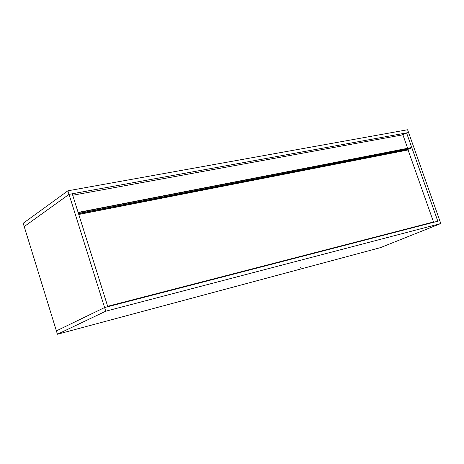 <?xml version="1.0" encoding="UTF-8"?>
<svg xmlns="http://www.w3.org/2000/svg" width="464" height="464" viewBox="0 0 464 464"><rect width="100%" height="100%" fill="white"/><g stroke="black" fill="none" stroke-linecap="round" stroke-linejoin="round"><path stroke-width="0.7" d="M440.8 223.544L105.751 311.199L104.603 307.545L56.388 330.878L57.426 334.248L56.388 330.878L104.603 307.545L439.797 220.707L104.603 307.545L69.02 194.37L72.251 193.778L107.799 306.716L72.251 193.778L69.02 194.37L67.895 190.803L69.02 194.37L63.916 198.035L69.02 194.37L104.603 307.545L107.799 306.716L104.603 307.545L56.388 330.878L24.215 226.565L69.02 194.37L24.215 226.565L23.2 223.271L67.895 190.803L23.2 223.271L24.215 226.565L63.916 198.035L24.215 226.565L56.388 330.878L104.603 307.545L105.751 311.199L57.426 334.248L380.405 247.648L57.426 334.248L105.751 311.199L440.8 223.544L439.797 220.707L440.8 223.544L380.405 247.648L440.8 223.544M301.014 267.2L300.411 267.421L301.014 267.2M439.797 220.707L408.587 132.542L69.02 194.37L73.863 193.488L72.471 194.48L73.863 193.488L405.577 133.087L401.888 134.989L405.577 133.087L408.587 132.542L439.797 220.707L437.819 221.218L406.58 132.907L402.891 134.809L406.58 132.907L408.587 132.542L406.58 132.907L437.819 221.218L439.797 220.707M407.601 129.752L408.587 132.542L407.601 129.752L67.895 190.803L407.601 129.752M407.659 148.294L402.891 134.809L72.715 195.251L402.891 134.809L407.659 148.294M433.15 222.128L433.515 221.983L408.042 149.872L433.515 221.983L107.671 306.304L433.15 222.128M410.733 147.72L78.167 212.396L410.826 147.68M410.918 147.859L78.665 212.541L79.646 213.208L410.686 148.573L410.918 147.859M410.686 148.573L79.501 213.301L410.686 148.573M410.512 148.666L79.501 213.301L78.306 213.022M78.294 212.982L79.083 212.825L78.294 212.982M407.804 150.005L78.764 214.472L407.804 150.005L78.741 214.391L408.036 149.889L408.239 149.251L78.515 213.678L408.726 149.014M78.346 212.39L410.918 147.685"/></g></svg>
